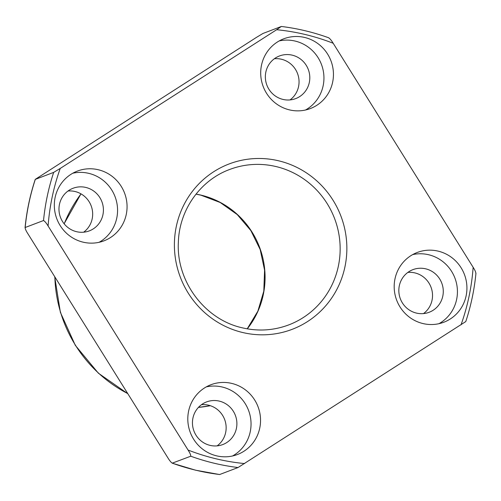 <?xml version="1.0" encoding="UTF-8"?>
<svg xmlns="http://www.w3.org/2000/svg" width="501" height="501" viewBox="0 0 501 501"><rect width="100%" height="100%" fill="white"/><g stroke="black" fill="none" stroke-linecap="round" stroke-linejoin="round"><path stroke-width="0.75" d="M259.737 428.142A37.325 36.235 69.2 0 0 247.726 391.769A37.325 36.235 69.2 0 0 210.902 384.737A37.325 36.235 69.2 0 0 188.608 411.108A37.325 36.235 69.2 0 0 200.619 447.487A37.325 36.235 69.2 0 0 237.443 454.513A37.325 36.235 69.2 0 0 259.737 428.142M232.558 455.979A37.325 36.235 69.2 0 0 250.237 431.756A37.325 36.235 69.2 0 0 206.287 386.891M438.187 251.145A37.325 36.235 69.2 0 0 417.289 252.454A37.325 36.235 69.2 0 0 394.3 289.622A37.325 36.235 69.2 0 0 422.925 323.546A37.325 36.235 69.2 0 0 443.823 322.231A37.325 36.235 69.2 0 0 466.807 285.069A37.325 36.235 69.2 0 0 438.187 251.145M438.945 323.696A37.325 36.235 69.2 0 0 457.012 286.077A37.325 36.235 69.2 0 0 428.687 254.752A37.325 36.235 69.2 0 0 412.667 254.608M261.509 65.155A37.325 36.235 69.2 0 0 273.521 101.534A37.325 36.235 69.2 0 0 310.344 108.56A37.325 36.235 69.2 0 0 332.639 82.189A37.325 36.235 69.2 0 0 320.627 45.816A37.325 36.235 69.2 0 0 283.81 38.784A37.325 36.235 69.2 0 0 261.509 65.155M305.466 110.026A37.325 36.235 69.2 0 0 323.139 85.803A37.325 36.235 69.2 0 0 279.189 40.938M192.941 418.034A22.808 22.138 -110.8 0 1 206.562 401.921A22.808 22.138 -110.8 0 1 229.063 406.217A22.808 22.138 -110.8 0 1 236.403 428.443A22.808 22.138 -110.8 0 1 222.782 444.556A22.808 22.138 -110.8 0 1 200.281 440.266A22.808 22.138 -110.8 0 1 192.941 418.034M217.127 445.871A22.808 22.138 69.2 0 0 225.657 432.532A22.808 22.138 69.2 0 0 201.471 404.695M416.394 313.081A22.808 22.138 -110.8 0 1 398.902 292.346A22.808 22.138 -110.8 0 1 412.949 269.638A22.808 22.138 -110.8 0 1 425.718 268.837A22.808 22.138 -110.8 0 1 443.21 289.565A22.808 22.138 -110.8 0 1 429.163 312.273A22.808 22.138 -110.8 0 1 416.394 313.081M423.508 313.588A22.808 22.138 69.2 0 0 432.031 290.693A22.808 22.138 69.2 0 0 414.966 272.926A22.808 22.138 69.2 0 0 407.852 272.412M309.311 82.49A22.808 22.138 -110.8 0 1 295.684 98.603A22.808 22.138 -110.8 0 1 273.183 94.307A22.808 22.138 -110.8 0 1 265.843 72.081A22.808 22.138 -110.8 0 1 279.47 55.968A22.808 22.138 -110.8 0 1 301.971 60.264A22.808 22.138 -110.8 0 1 309.311 82.49M290.029 99.918A22.808 22.138 69.2 0 0 298.558 86.579A22.808 22.138 69.2 0 0 274.373 58.742M83.066 242.158A37.325 36.235 69.2 0 0 103.964 240.843A37.325 36.235 69.2 0 0 126.947 203.675A37.325 36.235 69.2 0 0 98.321 169.751A37.325 36.235 69.2 0 0 77.423 171.066A37.325 36.235 69.2 0 0 54.44 208.234A37.325 36.235 69.2 0 0 83.066 242.158M99.079 242.309A37.325 36.235 69.2 0 0 117.153 204.684A37.325 36.235 69.2 0 0 88.821 173.365A37.325 36.235 69.2 0 0 72.808 173.221M242.54 332.482A88.495 85.903 69.2 0 0 292.083 329.364A88.495 85.903 69.2 0 0 346.579 241.25A88.495 85.903 69.2 0 0 278.713 160.821A88.495 85.903 69.2 0 0 229.17 163.933A88.495 85.903 69.2 0 0 174.674 252.053A88.495 85.903 69.2 0 0 242.54 332.482A88.495 85.903 -110.8 0 1 174.674 252.053A88.495 85.903 -110.8 0 1 229.17 163.933A88.495 85.903 -110.8 0 1 278.713 160.821A88.495 85.903 -110.8 0 1 346.579 241.25A88.495 85.903 -110.8 0 1 292.083 329.364A88.495 85.903 -110.8 0 1 242.54 332.482M85.853 187.449A22.808 22.138 -110.8 0 1 103.344 208.178A22.808 22.138 -110.8 0 1 89.303 230.886A22.808 22.138 -110.8 0 1 76.534 231.687A22.808 22.138 -110.8 0 1 59.043 210.959A22.808 22.138 -110.8 0 1 73.083 188.251A22.808 22.138 -110.8 0 1 85.853 187.449M83.648 232.201A22.808 22.138 69.2 0 0 92.171 209.305A22.808 22.138 69.2 0 0 75.106 191.532A22.808 22.138 69.2 0 0 67.992 191.025M219.689 474.516A222.926 216.394 -110.8 0 1 195.759 470.195A222.926 216.394 -110.8 0 1 172.394 463.193C171.129 462.498 169.607 460.682 167.822 457.739L27.856 233.685C25.977 230.767 25.081 228.713 25.169 227.51L43.524 220.534C44.796 221.223 46.317 223.039 48.102 225.982L188.069 450.042C189.948 452.954 190.837 455.014 190.756 456.211L172.2 463.174L195.64 470.207L219.62 474.535L238.044 467.533L465.686 321.629M328.8 37.825C313.375 32.239 297.569 28.451 281.38 26.465L262.956 33.467L256.393 37.425L35.239 179.377C30.066 195.071 26.672 211.184 25.05 227.73L25.169 227.51A222.926 216.394 -110.8 0 1 35.314 179.371L53.67 172.388L60.233 168.436L276.646 29.722A218.712 212.305 -110.8 0 1 333.178 43.261C331.393 40.312 329.865 38.496 328.606 37.807M281.311 26.484L276.646 29.722M475.831 273.49C475.912 272.287 475.017 270.227 473.144 267.315L333.178 43.261M127.73 393.567A132.684 128.795 -110.8 0 1 54.853 276.903M64.197 223.866A132.684 128.795 -110.8 0 1 81.018 193.881M244.607 463.575A218.712 212.305 -110.8 0 1 215.925 458.772A218.712 212.305 -110.8 0 1 188.069 450.042M238.044 467.533A222.926 216.394 -110.8 0 1 214.115 463.218A222.926 216.394 -110.8 0 1 190.756 456.211M43.524 220.534A222.926 216.394 -110.8 0 1 53.67 172.388M473.144 267.315A218.712 212.305 -110.8 0 1 461.02 324.867M48.102 225.982A218.712 212.305 -110.8 0 1 60.233 168.436M210.339 405.704A132.684 128.795 -110.8 0 1 198.434 407.401L210.345 405.704M276.132 166.582A83.135 80.705 69.2 0 0 229.59 169.507C200.225 180.26 179.151 210.151 178.356 242.384C176.189 281.405 204.896 319.657 242.346 327.829C258.178 331.512 273.627 330.541 288.695 324.924A83.135 80.705 69.2 0 0 339.891 242.14A83.135 80.705 69.2 0 0 276.132 166.582M196.029 194.1A83.135 80.705 -110.8 0 1 201.051 195.133A83.135 80.705 -110.8 0 1 247.269 328.844M80.968 193.856L64.122 223.772M54.672 276.608L60.383 312.355L75.319 345.364L98.378 373.189L127.843 393.748M475.95 273.277C474.328 289.816 470.934 305.929 465.761 321.623M247.212 328.838L257.877 311.14L263.795 291.162L264.584 270.177L260.182 249.542L250.863 230.604L237.249 214.578L220.208 202.504L200.863 195.152L195.991 194.144"/></g></svg>
